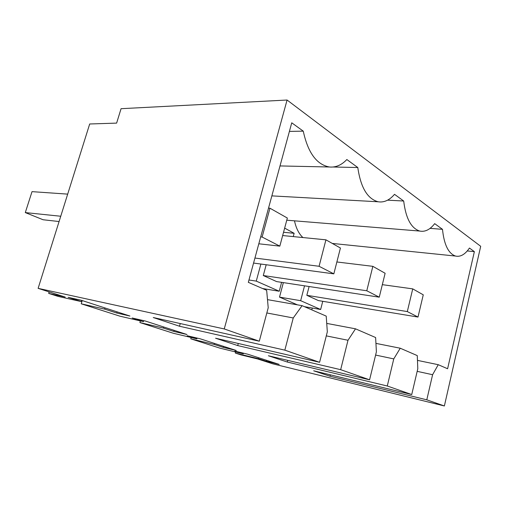 <?xml version="1.0" encoding="UTF-8"?>
<svg xmlns="http://www.w3.org/2000/svg" width="506" height="506" viewBox="0 0 506 506"><rect width="100%" height="100%" fill="white"/><g stroke="black" fill="none" stroke-linecap="round" stroke-linejoin="round"><path stroke-width="0.76" d="M38.121 288.357L65.223 297.073L48.684 293.398L58.045 296.389L81.346 301.601L68.133 297.338L81.188 300.235L129.922 316.029L116.759 313.018L104.666 309.122L81.238 303.809L119.935 316.18L143.47 321.633L132.192 317.996L145.367 321.032L186.999 334.523L173.849 331.43L163.451 328.078L139.903 322.562L173.4 333.277L196.891 338.862L187.144 335.718L200.275 338.824L236.258 350.481L223.235 347.35L214.202 344.441L190.775 338.83L220.059 348.191L243.316 353.827L234.816 351.088L247.788 354.219L279.192 364.396L266.377 361.265L258.458 358.71L235.315 353.068L241.052 354.908L257.535 358.931L272.785 363.833L444.376 405.97L480.7 246.302L287.079 100.03L121.067 108.695L116.62 123.11L89.689 123.989L38.121 288.357L224.247 328.938L287.079 100.03M224.247 328.938L259.293 341.202L268.218 307.768L266.656 290.292L248.32 282.342L291.747 122.813L303.265 131.155C307.939 152.717 316.661 164.665 329.425 166.993C335.744 167.581 341.55 165.095 346.85 159.535L357.799 167.53C360.689 187.524 367.482 198.934 378.184 201.78C384.048 202.697 389.487 200.212 394.516 194.323L403.693 201.021C405.806 218.345 411.169 228.358 419.79 231.065C425.078 232.109 430.043 229.629 434.686 223.639L442.491 229.338C444.072 244.657 448.417 253.563 455.539 256.055C460.447 257.137 465.084 254.467 469.448 248.048L474.362 251.646L447.601 368.754L438.247 364.7L417.456 360.38M444.376 405.97L426.792 399.822L432.598 374.712L438.247 364.7M426.792 399.822L330.038 376.23L313.676 370.797L411.732 394.547L387.28 385.996L287.307 362.037L268.382 355.756L369.589 379.804L340.664 369.677L237.719 345.573L215.588 338.223L319.583 362.302L284.84 350.146L179.491 326.231L153.248 317.521L259.293 341.202M48.684 293.398L49.152 291.905M357.799 167.53L333.188 167.005M387.577 200.161L403.693 201.021M442.491 229.338L430.075 228.364M294.492 220.831C296.073 228.219 298.882 233.791 302.911 237.548M474.362 251.646L467.253 250.957M312.291 308.034L311.816 309.874M432.598 374.712L417.172 371.347M330.038 376.23L330.386 374.845M303.265 131.155L289.407 131.396M81.238 303.809L82.225 300.57M143.47 321.633L143.755 320.659M173.849 331.43L174.153 330.361M163.451 328.078L163.761 326.99M139.903 322.562L140.383 320.918M196.891 338.862L197.112 338.078M223.235 347.35L223.507 346.351M214.202 344.441L214.481 343.429M190.775 338.83L191.154 337.496M243.316 353.827L243.494 353.182M266.377 361.265L266.624 360.323M258.458 358.71L258.711 357.761M235.315 353.068L235.613 351.961M411.732 394.547L417.798 368.684L417.267 355.598L400.246 348.223L375.939 343.378M387.28 385.996L393.769 358.899L400.246 348.223M393.769 358.899L375.61 355.067M287.307 362.037L287.743 360.354M369.589 379.804L376.394 351.828L375.623 337.54L355.516 328.824L326.731 323.404M340.664 369.677L348.002 340.26L355.516 328.824M348.002 340.26L326.294 335.883M237.719 345.573L238.288 343.479M319.583 362.302L327.325 331.835L326.218 316.117L302.107 305.662L293.252 317.964L266.833 312.961M284.84 350.146L293.252 317.964M179.491 326.231L180.25 323.549M81.346 301.601L81.713 300.406M116.759 313.018L117.095 311.873M104.666 309.122L105.014 307.952M283.36 282.614L279.514 297.117L297.439 304.852M283.537 232.286L294.131 233.298L284.65 228.117M294.131 233.298L293.259 236.593M302.107 305.662L267.491 299.641M304.403 306.661L320.652 309.495L322.752 301.304M279.514 297.117L300.659 300.684L320.652 309.495M304.53 285.827L300.659 300.684M262.639 288.546L279.242 291.241L281.608 282.348M248.958 279.982L256.264 281.108L279.242 291.241M260.881 264.05L256.264 281.108M379.26 297.174L366.78 290.767L372.846 266.339L385.123 273.278L379.26 297.174L276.611 281.589L263.284 275.536L266.188 264.764M418 317.06L407.311 311.57L412.738 288.875L423.263 294.827L418 317.06L318.426 300.589L306.826 295.314L309.109 286.522M407.311 311.57L306.826 295.314M412.738 288.875L382.327 284.657M366.78 290.767L263.284 275.536M372.846 266.339L336.87 261.969M333.833 273.854L319.077 266.282L325.927 239.831L340.43 248.029L333.833 273.854L253.563 263.063M319.077 266.282L254.929 258.047M325.927 239.831L282.664 235.543M279.824 246.137L262.114 237.042L269.957 208.213L287.351 218.042L279.824 246.137L258.813 243.791M59.088 221.533L43.086 219.749L25.3 212.583L32.023 191.641L67.684 194.127M262.114 237.042L260.691 236.897M60.745 216.245L25.3 212.583M269.957 208.213L268.528 208.111M271.855 195.879L378.184 201.78M286.775 220.199L419.79 231.065M332.309 243.437L455.539 256.055M280.008 165.936L329.425 166.993"/></g></svg>

